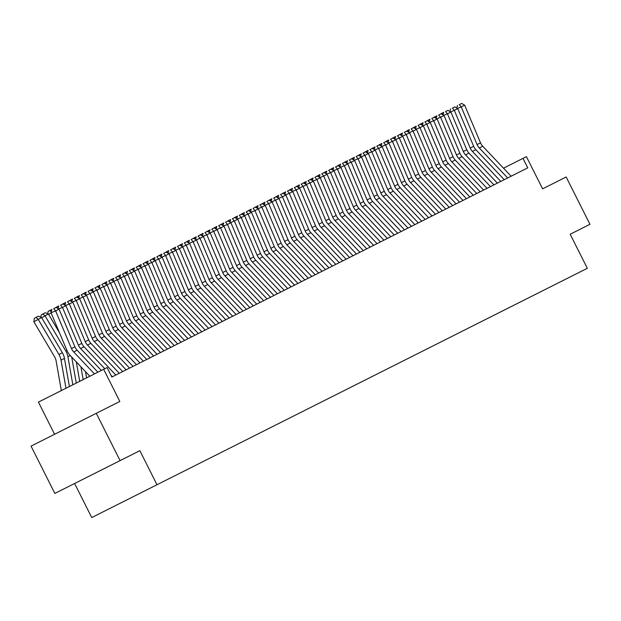 <?xml version="1.0" encoding="UTF-8"?>
<svg xmlns="http://www.w3.org/2000/svg" width="621" height="621" viewBox="0 0 621 621"><rect width="100%" height="100%" fill="white"/><g stroke="black" fill="none" stroke-linecap="round" stroke-linejoin="round"><path stroke-width="0.93" d="M74.605 483.487L91.745 517.557L587.319 268.303L570.187 234.241L589.95 224.297L566.158 176.993L542.607 188.831L526.429 156.663L503.507 168.19M156.981 484.745L139.849 450.683L54.842 493.431L31.05 446.119L119.83 401.469L103.653 369.293L38.417 402.105L54.594 434.281M120.086 460.619L96.286 413.307M103.653 369.293L107.091 367.562L111.85 377.025L527.749 167.849L522.991 158.386M113.162 376.373L112.385 376.753L110.942 375.231M94.477 373.912L73.697 351.952A10.588 9.866 63.3 0 1 71.493 348.567L55.618 310.88L51.046 312.751L66.928 350.438A15.89 14.803 -116.7 0 0 70.235 355.515L89.843 376.241M97.916 372.181L77.136 350.228A10.588 9.866 63.3 0 1 74.931 346.844L59.057 309.149L55.618 310.88L53.693 308.645L56.1 307.434L53.693 308.645M47.778 313.784L48.042 311.486L51.869 309.398L51.046 312.751M59.057 309.149L56.1 307.434M41.568 317.517L33.907 321.802L34.295 318.402L35.979 317.385L38.386 316.174L41.568 317.517L62.364 352.736A15.89 14.803 63.3 0 1 64.46 358.418L69.405 386.518M35.979 317.385L38.129 319.248L58.925 354.467A15.89 14.803 63.3 0 1 61.029 360.149L65.973 388.249M61.339 390.578L56.1 360.809A10.588 9.866 -116.7 0 0 54.702 357.021L33.907 321.802M101.347 370.45L80.575 348.497A10.588 9.866 63.3 0 1 78.37 345.113L62.488 307.426L58.731 308.963M104.786 368.727L84.014 346.766A10.588 9.866 63.3 0 1 81.809 343.382L65.927 305.695L62.488 307.426L60.571 305.19L62.977 303.98L60.571 305.19M55.486 307.69L58.739 305.936L58.095 308.598M65.927 305.695L62.977 303.98M115.824 375.03L87.452 345.035A10.588 9.866 63.3 0 1 85.24 341.659L69.366 303.964L65.601 305.509M119.263 373.299L90.883 343.312A10.588 9.866 63.3 0 1 88.679 339.928L72.804 302.241L69.366 303.964L67.441 301.728L69.847 300.517L67.441 301.728M62.356 304.228L65.616 302.481L64.964 305.136M72.804 302.241L69.847 300.517M122.702 371.568L94.322 341.581A10.588 9.866 63.3 0 1 92.118 338.197L76.243 300.51L72.478 302.047M126.141 369.844L97.761 339.85A10.588 9.866 63.3 0 1 95.556 336.466L79.674 298.779L76.243 300.51L74.318 298.274L76.725 297.063L74.318 298.274M69.234 300.774L72.486 299.019L71.842 301.682M79.674 298.779L76.725 297.063M129.572 368.113L101.2 338.127A10.588 9.866 63.3 0 1 98.995 334.742L83.113 297.048L79.356 298.592M133.01 366.382L104.639 336.396A10.588 9.866 63.3 0 1 102.426 333.011L86.552 295.324L83.113 297.048L81.188 294.82L83.594 293.609L81.188 294.82M76.104 297.312L79.364 295.565L78.72 298.22M86.552 295.324L83.594 293.609M40.908 317.238L41.165 314.948L45.263 312.712L48.446 314.063L59.469 332.732M71.71 357.075L76.282 383.056M48.446 314.063L45.007 315.786L65.795 351.005A15.89 14.803 63.3 0 1 67.899 356.687L72.843 384.787M42.857 313.923L45.007 315.786L41.723 317.773M80.901 366.786L83.16 379.602M76.305 361.927L79.721 381.333M51.077 312.821L48.593 314.319M51.279 311.812L49.727 310.469M85.496 371.645L86.591 377.871M58.149 308.35L56.604 307.007M65.026 304.895L63.482 303.553M136.449 364.651L108.07 334.665A10.588 9.866 63.3 0 1 105.865 331.28L89.991 293.593L86.226 295.13M139.888 362.928L111.508 332.934A10.588 9.866 63.3 0 1 109.304 329.557L93.429 291.862L89.991 293.593L88.066 291.358L90.472 290.147L88.066 291.358M82.981 293.857L86.241 292.103L85.589 294.765M93.429 291.862L90.472 290.147M71.904 301.433L70.352 300.098M143.327 361.197L114.947 331.21A10.588 9.866 63.3 0 1 112.743 327.826L96.86 290.139L93.103 291.676M146.758 359.466L118.386 329.479A10.588 9.866 63.3 0 1 116.181 326.095L100.299 288.408L96.86 290.139L94.943 287.903L97.35 286.692L94.943 287.903M89.859 290.403L93.111 288.649L92.467 291.303M100.299 288.408L97.35 286.692M150.197 357.743L121.825 327.748A10.588 9.866 63.3 0 1 119.612 324.372L103.738 286.677L99.973 288.222M153.635 356.012L125.256 326.025A10.588 9.866 63.3 0 1 123.051 322.641L107.177 284.954L103.738 286.677L101.813 284.441L104.219 283.23L101.813 284.441M96.729 286.941L99.989 285.194L99.337 287.849M107.177 284.954L104.219 283.23M157.074 354.28L128.694 324.294A10.588 9.866 63.3 0 1 126.49 320.91L110.616 283.223L106.851 284.76M160.505 352.557L132.133 322.563A10.588 9.866 63.3 0 1 129.929 319.178L114.047 281.492L110.616 283.223L108.691 280.987L111.097 279.776L108.691 280.987M103.606 283.486L106.859 281.732L106.214 284.395M114.047 281.492L111.097 279.776M163.944 350.826L135.572 320.84A10.588 9.866 63.3 0 1 133.368 317.455L117.485 279.76L113.728 281.305M167.383 349.095L139.011 319.109A10.588 9.866 63.3 0 1 136.799 315.724L120.924 278.037L117.485 279.76L115.56 277.525L117.967 276.322L115.56 277.525M110.476 280.024L113.736 278.278L113.092 280.933M120.924 278.037L117.967 276.322M170.822 347.364L142.442 317.378A10.588 9.866 63.3 0 1 140.237 313.993L124.363 276.306L120.598 277.843M174.26 345.641L145.881 315.647A10.588 9.866 63.3 0 1 143.676 312.27L127.802 274.575L124.363 276.306L122.438 274.071L124.844 272.86L122.438 274.071M117.353 276.57L120.614 274.816L119.962 277.478M127.802 274.575L124.844 272.86M78.774 297.979L77.229 296.636M85.651 294.525L84.099 293.182M92.521 291.063L90.977 289.72M99.399 287.608L97.854 286.265M106.276 284.146L104.724 282.811M177.691 343.91L149.319 313.923A10.588 9.866 63.3 0 1 147.115 310.539L131.233 272.852L127.476 274.389M181.13 342.179L152.758 312.192A10.588 9.866 63.3 0 1 150.554 308.808L134.672 271.121L131.233 272.852L129.315 270.616L131.722 269.405L129.315 270.616M124.231 273.116L127.484 271.361L126.839 274.016M134.672 271.121L131.722 269.405M113.146 280.692L111.601 279.349M184.569 340.455L156.197 310.461A10.588 9.866 63.3 0 1 153.985 307.077L138.11 269.39L134.346 270.935M188.008 338.724L159.628 308.738A10.588 9.866 63.3 0 1 157.424 305.353L141.549 267.667L138.11 269.39L136.185 267.154L138.592 265.943L136.185 267.154M131.101 269.654L134.361 267.907L133.709 270.562M141.549 267.667L138.592 265.943M120.024 277.238L118.471 275.895M191.447 336.993L163.067 307.007A10.588 9.866 63.3 0 1 160.862 303.622L144.988 265.935L141.223 267.472M194.878 335.27L166.506 305.276A10.588 9.866 63.3 0 1 164.301 301.891L148.419 264.204L144.988 265.935L143.063 263.7L145.469 262.489L143.063 263.7M137.978 266.199L141.231 264.445L140.587 267.108M148.419 264.204L145.469 262.489M126.894 273.776L125.349 272.433M198.316 333.539L169.944 303.553A10.588 9.866 63.3 0 1 167.74 300.168L151.858 262.473L148.101 264.018M201.755 331.808L173.383 301.822A10.588 9.866 63.3 0 1 171.171 298.437L155.297 260.75L151.858 262.473L149.933 260.238L152.339 259.035L149.933 260.238M144.848 262.737L148.109 260.991L147.464 263.646M155.297 260.75L152.339 259.035M133.771 270.321L132.226 268.978M205.194 330.077L176.814 300.09A10.588 9.866 63.3 0 1 174.61 296.706L158.735 259.019L154.971 260.556M208.633 328.354L180.253 298.359A10.588 9.866 63.3 0 1 178.048 294.983L162.174 257.288L158.735 259.019L156.81 256.784L159.217 255.573L156.81 256.784M151.726 259.283L154.986 257.529L154.334 260.191M162.174 257.288L159.217 255.573M140.649 266.859L139.096 265.524M212.064 326.623L183.692 296.636A10.588 9.866 63.3 0 1 181.487 293.252L165.605 255.565L161.848 257.102M215.503 324.892L187.131 294.905A10.588 9.866 63.3 0 1 184.926 291.521L169.044 253.834L165.605 255.565L163.688 253.329L166.086 252.118L163.688 253.329M158.603 255.829L161.856 254.074L161.212 256.729M169.044 253.834L166.086 252.118M147.519 263.405L145.974 262.062M218.941 323.168L190.569 293.174A10.588 9.866 63.3 0 1 188.357 289.79L172.483 252.103L168.718 253.647M222.38 321.437L194 291.451A10.588 9.866 63.3 0 1 191.796 288.066L175.922 250.372L172.483 252.103L170.558 249.867L172.964 248.656L170.558 249.867M165.473 252.367L168.733 250.62L168.081 253.275M175.922 250.372L172.964 248.656M225.819 319.706L197.439 289.72A10.588 9.866 63.3 0 1 195.235 286.335L179.36 248.648L175.596 250.185M229.25 317.975L200.878 287.989A10.588 9.866 63.3 0 1 198.673 284.604L182.791 246.917L179.36 248.648L177.435 246.413L179.842 245.202L177.435 246.413M172.351 248.912L175.603 247.158L174.959 249.821M182.791 246.917L179.842 245.202M232.689 316.252L204.317 286.265A10.588 9.866 63.3 0 1 202.112 282.881L186.23 245.186L182.465 246.731M236.127 314.521L207.756 284.534A10.588 9.866 63.3 0 1 205.543 281.15L189.669 243.463L186.23 245.186L184.305 242.951L186.711 241.748L184.305 242.951M179.221 245.45L182.481 243.704L181.837 246.358M189.669 243.463L186.711 241.748M239.566 312.79L211.187 282.803A10.588 9.866 63.3 0 1 208.982 279.419L193.108 241.732L189.343 243.269M243.005 311.067L214.625 281.072A10.588 9.866 63.3 0 1 212.421 277.696L196.546 240.001L193.108 241.732L191.183 239.496L193.589 238.285L191.183 239.496M186.098 241.996L189.358 240.242L188.706 242.904M196.546 240.001L193.589 238.285M246.436 309.336L218.064 279.349A10.588 9.866 63.3 0 1 215.86 275.965L199.978 238.278L196.22 239.815M249.875 307.605L221.503 277.618A10.588 9.866 63.3 0 1 219.298 274.234L203.416 236.547L199.978 238.278L198.06 236.042L200.459 234.831L198.06 236.042M192.976 238.542L196.228 236.787L195.584 239.442M203.416 236.547L200.459 234.831M253.314 305.881L224.934 275.887A10.588 9.866 63.3 0 1 222.729 272.503L206.855 234.816L203.09 236.36M256.752 304.15L228.373 274.164A10.588 9.866 63.3 0 1 226.168 270.779L210.294 233.085L206.855 234.816L204.93 232.58L207.336 231.369L204.93 232.58M199.846 235.08L203.106 233.333L202.454 235.988M210.294 233.085L207.336 231.369M260.191 302.419L231.812 272.433A10.588 9.866 63.3 0 1 229.607 269.048L213.733 231.361L209.968 232.898M263.622 300.688L235.25 270.702A10.588 9.866 63.3 0 1 233.046 267.317L217.164 229.63L213.733 231.361L211.808 229.126L214.214 227.915L211.808 229.126M206.723 231.625L209.976 229.871L209.331 232.533M217.164 229.63L214.214 227.915M267.061 298.965L238.689 268.971A10.588 9.866 63.3 0 1 236.485 265.594L220.602 227.899L216.838 229.444M270.5 297.234L242.12 267.247A10.588 9.866 63.3 0 1 239.916 263.863L224.041 226.176L220.602 227.899L218.677 225.664L221.084 224.453L218.677 225.664M213.593 228.163L216.853 226.417L216.209 229.071M224.041 226.176L221.084 224.453M273.939 295.503L245.559 265.516A10.588 9.866 63.3 0 1 243.354 262.132L227.48 224.445L223.715 225.982M277.377 293.78L248.998 263.785A10.588 9.866 63.3 0 1 246.793 260.401L230.911 222.714L227.48 224.445L225.555 222.209L227.961 220.998L225.555 222.209M220.471 224.709L223.723 222.955L223.079 225.617M230.911 222.714L227.961 220.998M280.808 292.049L252.436 262.062A10.588 9.866 63.3 0 1 250.232 258.678L234.35 220.991L230.593 222.528M284.247 290.317L255.875 260.331A10.588 9.866 63.3 0 1 253.671 256.947L237.789 219.26L234.35 220.991L232.425 218.755L234.831 217.544L232.425 218.755M227.348 221.255L230.601 219.5L229.956 222.155M237.789 219.26L234.831 217.544M287.686 288.594L259.306 258.6A10.588 9.866 63.3 0 1 257.102 255.215L241.227 217.529L237.463 219.073M291.125 286.863L262.745 256.877A10.588 9.866 63.3 0 1 260.541 253.492L244.666 215.797L241.227 217.529L239.302 215.293L241.709 214.082L239.302 215.293M234.218 217.792L237.478 216.046L236.826 218.701M244.666 215.797L241.709 214.082M294.564 285.132L266.184 255.146A10.588 9.866 63.3 0 1 263.979 251.761L248.097 214.074L244.34 215.611M297.995 283.401L269.623 253.415A10.588 9.866 63.3 0 1 267.418 250.03L251.536 212.343L248.097 214.074L246.18 211.839L248.586 210.628L246.18 211.839M241.095 214.338L244.348 212.584L243.704 215.246M251.536 212.343L248.586 210.628M301.433 281.678L273.061 251.684A10.588 9.866 63.3 0 1 270.849 248.307L254.975 210.612L251.21 212.157M304.872 279.947L276.492 249.96A10.588 9.866 63.3 0 1 274.288 246.576L258.414 208.889L254.975 210.612L253.05 208.377L255.456 207.166L253.05 208.377M247.965 210.876L251.226 209.13L250.581 211.784M258.414 208.889L255.456 207.166M308.311 278.216L279.931 248.229A10.588 9.866 63.3 0 1 277.727 244.845L261.852 207.158L258.088 208.695M311.75 276.492L283.37 246.498A10.588 9.866 63.3 0 1 281.166 243.114L265.283 205.427L261.852 207.158L259.927 204.922L262.334 203.711L259.927 204.922M254.843 207.422L258.095 205.667L257.451 208.33M265.283 205.427L262.334 203.711M315.181 274.761L286.809 244.775A10.588 9.866 63.3 0 1 284.604 241.39L268.722 203.696L264.965 205.24M318.62 273.03L290.248 243.044A10.588 9.866 63.3 0 1 288.035 239.659L272.161 201.972L268.722 203.696L266.797 201.468L269.204 200.257L266.797 201.468M261.72 203.967L264.973 202.213L264.329 204.868M272.161 201.972L269.204 200.257M322.058 271.299L293.679 241.313A10.588 9.866 63.3 0 1 291.474 237.928L275.6 200.241L271.835 201.778M325.497 269.576L297.117 239.59A10.588 9.866 63.3 0 1 294.913 236.205L279.039 198.51L275.6 200.241L273.675 198.006L276.081 196.795L273.675 198.006M268.59 200.505L271.851 198.751L271.198 201.414M279.039 198.51L276.081 196.795M328.936 267.845L300.556 237.859A10.588 9.866 63.3 0 1 298.352 234.474L282.47 196.787L278.713 198.324M332.367 266.114L303.995 236.127A10.588 9.866 63.3 0 1 301.79 232.743L285.908 195.056L282.47 196.787L280.552 194.552L282.959 193.341L280.552 194.552M275.468 197.051L278.72 195.297L278.076 197.952M285.908 195.056L282.959 193.341M335.806 264.391L307.434 234.396A10.588 9.866 63.3 0 1 305.221 231.02L289.347 193.325L285.582 194.87M339.245 262.66L310.865 232.673A10.588 9.866 63.3 0 1 308.66 229.289L292.786 191.602L289.347 193.325L287.422 191.089L289.828 189.879L287.422 191.089M282.338 193.589L285.598 191.842L284.946 194.497M292.786 191.602L289.828 189.879M154.396 259.951L152.844 258.608M161.266 256.489L159.721 255.146M168.144 253.034L166.599 251.691M175.021 249.572L173.469 248.237M181.891 246.118L180.346 244.775M188.768 242.664L187.216 241.321M195.638 239.201L194.094 237.859M202.516 235.747L200.971 234.404M209.393 232.285L207.841 230.95M216.263 228.831L214.719 227.488M223.141 225.376L221.588 224.034M230.011 221.914L228.466 220.571M236.888 218.46L235.336 217.117M243.766 214.998L242.213 213.663M250.636 211.544L249.091 210.201M257.513 208.082L255.961 206.746M264.383 204.627L262.838 203.284M271.261 201.173L269.708 199.83M342.683 260.929L314.304 230.942A10.588 9.866 63.3 0 1 312.099 227.558L296.225 189.871L292.46 191.408M346.122 259.205L317.742 229.211A10.588 9.866 63.3 0 1 315.538 225.827L299.656 188.14L296.225 189.871L294.3 187.635L296.706 186.424L294.3 187.635M289.215 190.135L292.468 188.38L291.823 191.043M299.656 188.14L296.706 186.424M349.553 257.474L321.181 227.488A10.588 9.866 63.3 0 1 318.977 224.103L303.095 186.409L299.338 187.953M352.992 255.743L324.62 225.757A10.588 9.866 63.3 0 1 322.408 222.372L306.533 184.685L303.095 186.409L301.169 184.173L303.576 182.97L301.169 184.173M296.085 186.673L299.345 184.926L298.701 187.581M306.533 184.685L303.576 182.97M356.431 254.012L328.051 224.026A10.588 9.866 63.3 0 1 325.846 220.641L309.972 182.954L306.207 184.491M359.87 252.289L331.49 222.295A10.588 9.866 63.3 0 1 329.285 218.918L313.411 181.223L309.972 182.954L308.047 180.719L310.453 179.508L308.047 180.719M302.963 183.218L306.223 181.464L305.571 184.126M313.411 181.223L310.453 179.508M363.301 250.558L334.929 220.571A10.588 9.866 63.3 0 1 332.724 217.187L316.842 179.5L313.085 181.037M366.739 248.827L338.367 218.84A10.588 9.866 63.3 0 1 336.163 215.456L320.281 177.769L316.842 179.5L314.925 177.264L317.331 176.054L314.925 177.264M309.84 179.764L313.093 178.01L312.448 180.664M320.281 177.769L317.331 176.054M370.178 247.104L341.806 217.109A10.588 9.866 63.3 0 1 339.594 213.725L323.72 176.038L319.955 177.583M373.617 245.373L345.237 215.386A10.588 9.866 63.3 0 1 343.033 212.002L327.158 174.315L323.72 176.038L321.794 173.802L324.201 172.591L321.794 173.802M316.71 176.302L319.97 174.555L319.318 177.21M327.158 174.315L324.201 172.591M377.056 243.642L348.676 213.655A10.588 9.866 63.3 0 1 346.471 210.271L330.597 172.584L326.832 174.121M380.487 241.918L352.115 211.924A10.588 9.866 63.3 0 1 349.91 208.54L334.028 170.853L330.597 172.584L328.672 170.348L331.078 169.137L328.672 170.348M323.588 172.848L326.84 171.093L326.196 173.756M334.028 170.853L331.078 169.137M383.925 240.187L355.554 210.201A10.588 9.866 63.3 0 1 353.349 206.816L337.467 169.122L333.71 170.666M387.364 238.456L358.992 208.47A10.588 9.866 63.3 0 1 356.78 205.085L340.906 167.398L337.467 169.122L335.542 166.886L337.948 165.683L335.542 166.886M330.457 169.386L333.718 167.639L333.073 170.294M340.906 167.398L337.948 165.683M390.803 236.725L362.423 206.739A10.588 9.866 63.3 0 1 360.219 203.354L344.345 165.667L340.58 167.204M394.242 235.002L365.862 205.008A10.588 9.866 63.3 0 1 363.658 201.631L347.783 163.936L344.345 165.667L342.419 163.432L344.826 162.221L342.419 163.432M337.335 165.931L340.595 164.177L339.943 166.839M347.783 163.936L344.826 162.221M397.673 233.271L369.301 203.284A10.588 9.866 63.3 0 1 367.096 199.9L351.214 162.213L347.457 163.75M401.112 231.54L372.74 201.553A10.588 9.866 63.3 0 1 370.535 198.169L354.653 160.482L351.214 162.213L349.297 159.977L351.703 158.766L349.297 159.977M344.213 162.477L347.465 160.723L346.821 163.377M354.653 160.482L351.703 158.766M404.55 229.817L376.179 199.822A10.588 9.866 63.3 0 1 373.966 196.438L358.092 158.751L354.327 160.296M407.989 228.086L379.61 198.099A10.588 9.866 63.3 0 1 377.405 194.715L361.531 157.028L358.092 158.751L356.167 156.515L358.573 155.304L356.167 156.515M351.082 159.015L354.343 157.268L353.691 159.923M361.531 157.028L358.573 155.304M278.13 197.711L276.586 196.368M285.008 194.257L283.463 192.914M291.886 190.794L290.333 189.459M298.755 187.34L297.211 185.997M305.633 183.886L304.08 182.543M312.503 180.424L310.958 179.081M319.38 176.969L317.836 175.627M326.258 173.507L324.705 172.172M333.128 170.053L331.583 168.71M340.005 166.599L338.453 165.256M411.428 226.355L383.048 196.368A10.588 9.866 63.3 0 1 380.844 192.984L364.969 155.297L361.205 156.834M414.859 224.631L386.487 194.637A10.588 9.866 63.3 0 1 384.283 191.252L368.4 153.566L364.969 155.297L363.044 153.061L365.451 151.85L363.044 153.061M357.96 155.56L361.212 153.806L360.568 156.469M368.4 153.566L365.451 151.85M346.875 163.137L345.33 161.794M418.298 222.9L389.926 192.914A10.588 9.866 63.3 0 1 387.721 189.529L371.839 151.834L368.074 153.379M421.737 221.169L393.365 191.183A10.588 9.866 63.3 0 1 391.152 187.798L375.278 150.111L371.839 151.834L369.914 149.599L372.321 148.396L369.914 149.599M364.83 152.098L368.09 150.352L367.446 153.007M375.278 150.111L372.321 148.396M425.175 219.438L396.796 189.452A10.588 9.866 63.3 0 1 394.591 186.067L378.717 148.38L374.952 149.917M428.614 217.715L400.235 187.721A10.588 9.866 63.3 0 1 398.03 184.344L382.156 146.649L378.717 148.38L376.792 146.145L379.198 144.934L376.792 146.145M371.707 148.644L374.968 146.89L374.316 149.552M382.156 146.649L379.198 144.934M432.045 215.984L403.673 185.997A10.588 9.866 63.3 0 1 401.469 182.613L385.587 144.926L381.83 146.463M435.484 214.253L407.112 184.266A10.588 9.866 63.3 0 1 404.908 180.882L389.025 143.195L385.587 144.926L383.669 142.69L386.068 141.479L383.669 142.69M378.585 145.19L381.837 143.435L381.193 146.09M389.025 143.195L386.068 141.479M438.923 212.529L410.551 182.535A10.588 9.866 63.3 0 1 408.339 179.151L392.464 141.464L388.699 143.009M442.362 210.798L413.982 180.812A10.588 9.866 63.3 0 1 411.777 177.427L395.903 139.733L392.464 141.464L390.539 139.228L392.946 138.017L390.539 139.228M385.455 141.728L388.715 139.981L388.063 142.636M395.903 139.733L392.946 138.017M445.8 209.067L417.421 179.081A10.588 9.866 63.3 0 1 415.216 175.696L399.342 138.009L395.577 139.546M449.231 207.336L420.859 177.35A10.588 9.866 63.3 0 1 418.655 173.965L402.773 136.278L399.342 138.009L397.417 135.774L399.823 134.563L397.417 135.774M392.332 138.273L395.585 136.519L394.94 139.182M402.773 136.278L399.823 134.563M452.67 205.613L424.298 175.619A10.588 9.866 63.3 0 1 422.094 172.242L406.212 134.547L402.447 136.092M456.109 203.882L427.729 173.896A10.588 9.866 63.3 0 1 425.525 170.511L409.65 132.824L406.212 134.547L404.287 132.312L406.693 131.109L404.287 132.312M399.202 134.811L402.462 133.065L401.818 135.72M409.65 132.824L406.693 131.109M459.548 202.151L431.168 172.164A10.588 9.866 63.3 0 1 428.964 168.78L413.089 131.093L409.324 132.63M462.987 200.428L434.607 170.433A10.588 9.866 63.3 0 1 432.402 167.049L416.528 129.362L413.089 131.093L411.164 128.857L413.57 127.647L411.164 128.857M406.08 131.357L409.332 129.603L408.688 132.265M416.528 129.362L413.57 127.647M466.418 198.697L438.046 168.71A10.588 9.866 63.3 0 1 435.841 165.326L419.959 127.639L416.202 129.176M469.856 196.966L441.484 166.979A10.588 9.866 63.3 0 1 439.28 163.595L423.398 125.908L419.959 127.639L418.034 125.403L420.44 124.192L418.034 125.403M412.957 127.903L416.21 126.148L415.565 128.803M423.398 125.908L420.44 124.192M473.295 195.242L444.915 165.248A10.588 9.866 63.3 0 1 442.711 161.864L426.837 124.177L423.072 125.721M476.734 193.511L448.354 163.525A10.588 9.866 63.3 0 1 446.15 160.14L430.275 122.446L426.837 124.177L424.911 121.941L427.318 120.73L424.911 121.941M419.827 124.441L423.087 122.694L422.435 125.349M430.275 122.446L427.318 120.73M480.173 191.78L451.793 161.794A10.588 9.866 63.3 0 1 449.588 158.409L433.706 120.722L429.949 122.259M483.604 190.049L455.232 160.063A10.588 9.866 63.3 0 1 453.027 156.678L437.145 118.991L433.706 120.722L431.789 118.487L434.195 117.276L431.789 118.487M426.705 120.986L429.957 119.232L429.313 121.895M437.145 118.991L434.195 117.276M353.753 159.682L352.208 158.339M360.63 156.22L359.078 154.885M367.5 152.766L365.955 151.423M374.378 149.312L372.825 147.969M381.247 145.85L379.703 144.507M388.125 142.395L386.58 141.052M395.003 138.933L393.45 137.598M401.872 135.479L400.328 134.136M408.75 132.025L407.197 130.682M415.62 128.563L414.075 127.22M487.043 188.326L458.671 158.332A10.588 9.866 63.3 0 1 456.466 154.955L440.584 117.26L436.819 118.805M490.481 186.595L462.102 156.608A10.588 9.866 63.3 0 1 459.897 153.224L444.023 115.537L440.584 117.26L438.659 115.025L441.065 113.814L438.659 115.025M433.574 117.524L436.835 115.778L436.19 118.432M444.023 115.537L441.065 113.814M422.497 125.108L420.953 123.765M493.92 184.864L465.54 154.877A10.588 9.866 63.3 0 1 463.336 151.493L447.462 113.806L443.697 115.343M497.359 183.141L468.979 153.146A10.588 9.866 63.3 0 1 466.775 149.762L450.893 112.075L447.462 113.806L445.536 111.57L447.943 110.359L445.536 111.57M440.452 114.07L443.704 112.316L443.06 114.978M450.893 112.075L447.943 110.359M429.375 121.646L427.822 120.311M500.79 181.41L472.418 151.423A10.588 9.866 63.3 0 1 470.213 148.039L454.331 110.352L450.574 111.889M504.229 179.679L475.857 149.692A10.588 9.866 63.3 0 1 473.644 146.308L457.77 108.621L454.331 110.352L452.406 108.116L454.813 106.905L452.406 108.116M450.582 108.861L449.938 111.516M457.77 108.621L454.813 106.905M436.245 118.192L434.7 116.849M507.668 177.955L479.288 147.961A10.588 9.866 63.3 0 1 477.083 144.577L461.209 106.89L457.444 108.427M511.106 176.224L482.727 146.238A10.588 9.866 63.3 0 1 480.522 142.853L464.648 105.159L461.209 106.89L459.284 104.654L461.69 103.443L459.284 104.654M457.46 105.399L456.808 108.062M464.648 105.159L461.69 103.443M443.122 114.738L441.57 113.395M73.697 351.952L77.136 350.228M71.493 348.567L74.931 346.844M62.364 352.736L58.925 354.467M64.46 358.418L61.029 360.149M80.575 348.497L84.014 346.766M78.37 345.113L81.809 343.382M87.452 345.035L90.883 343.312M85.24 341.659L88.679 339.928M94.322 341.581L97.761 339.85M92.118 338.197L95.556 336.466M101.2 338.127L104.639 336.396M98.995 334.742L102.426 333.011M66.928 350.438L65.795 351.005M70.235 355.515L67.899 356.687M108.07 334.665L111.508 332.934M105.865 331.28L109.304 329.557M114.947 331.21L118.386 329.479M112.743 327.826L116.181 326.095M121.825 327.748L125.256 326.025M119.612 324.372L123.051 322.641M128.694 324.294L132.133 322.563M126.49 320.91L129.929 319.178M135.572 320.84L139.011 319.109M133.368 317.455L136.799 315.724M142.442 317.378L145.881 315.647M140.237 313.993L143.676 312.27M149.319 313.923L152.758 312.192M147.115 310.539L150.554 308.808M156.197 310.461L159.628 308.738M153.985 307.077L157.424 305.353M163.067 307.007L166.506 305.276M160.862 303.622L164.301 301.891M169.944 303.553L173.383 301.822M167.74 300.168L171.171 298.437M176.814 300.09L180.253 298.359M174.61 296.706L178.048 294.983M183.692 296.636L187.131 294.905M181.487 293.252L184.926 291.521M190.569 293.174L194 291.451M188.357 289.79L191.796 288.066M197.439 289.72L200.878 287.989M195.235 286.335L198.673 284.604M204.317 286.265L207.756 284.534M202.112 282.881L205.543 281.15M211.187 282.803L214.625 281.072M208.982 279.419L212.421 277.696M218.064 279.349L221.503 277.618M215.86 275.965L219.298 274.234M224.934 275.887L228.373 274.164M222.729 272.503L226.168 270.779M231.812 272.433L235.25 270.702M229.607 269.048L233.046 267.317M238.689 268.971L242.12 267.247M236.485 265.594L239.916 263.863M245.559 265.516L248.998 263.785M243.354 262.132L246.793 260.401M252.436 262.062L255.875 260.331M250.232 258.678L253.671 256.947M259.306 258.6L262.745 256.877M257.102 255.215L260.541 253.492M266.184 255.146L269.623 253.415M263.979 251.761L267.418 250.03M273.061 251.684L276.492 249.96M270.849 248.307L274.288 246.576M279.931 248.229L283.37 246.498M277.727 244.845L281.166 243.114M286.809 244.775L290.248 243.044M284.604 241.39L288.035 239.659M293.679 241.313L297.117 239.59M291.474 237.928L294.913 236.205M300.556 237.859L303.995 236.127M298.352 234.474L301.79 232.743M307.434 234.396L310.865 232.673M305.221 231.02L308.66 229.289M314.304 230.942L317.742 229.211M312.099 227.558L315.538 225.827M321.181 227.488L324.62 225.757M318.977 224.103L322.408 222.372M328.051 224.026L331.49 222.295M325.846 220.641L329.285 218.918M334.929 220.571L338.367 218.84M332.724 217.187L336.163 215.456M341.806 217.109L345.237 215.386M339.594 213.725L343.033 212.002M348.676 213.655L352.115 211.924M346.471 210.271L349.91 208.54M355.554 210.201L358.992 208.47M353.349 206.816L356.78 205.085M362.423 206.739L365.862 205.008M360.219 203.354L363.658 201.631M369.301 203.284L372.74 201.553M367.096 199.9L370.535 198.169M376.179 199.822L379.61 198.099M373.966 196.438L377.405 194.715M383.048 196.368L386.487 194.637M380.844 192.984L384.283 191.252M389.926 192.914L393.365 191.183M387.721 189.529L391.152 187.798M396.796 189.452L400.235 187.721M394.591 186.067L398.03 184.344M403.673 185.997L407.112 184.266M401.469 182.613L404.908 180.882M410.551 182.535L413.982 180.812M408.339 179.151L411.777 177.427M417.421 179.081L420.859 177.35M415.216 175.696L418.655 173.965M424.298 175.619L427.729 173.896M422.094 172.242L425.525 170.511M431.168 172.164L434.607 170.433M428.964 168.78L432.402 167.049M438.046 168.71L441.484 166.979M435.841 165.326L439.28 163.595M444.915 165.248L448.354 163.525M442.711 161.864L446.15 160.14M451.793 161.794L455.232 160.063M449.588 158.409L453.027 156.678M458.671 158.332L462.102 156.608M456.466 154.955L459.897 153.224M465.54 154.877L468.979 153.146M463.336 151.493L466.775 149.762M472.418 151.423L475.857 149.692M470.213 148.039L473.644 146.308M479.288 147.961L482.727 146.238M477.083 144.577L480.522 142.853"/></g></svg>
